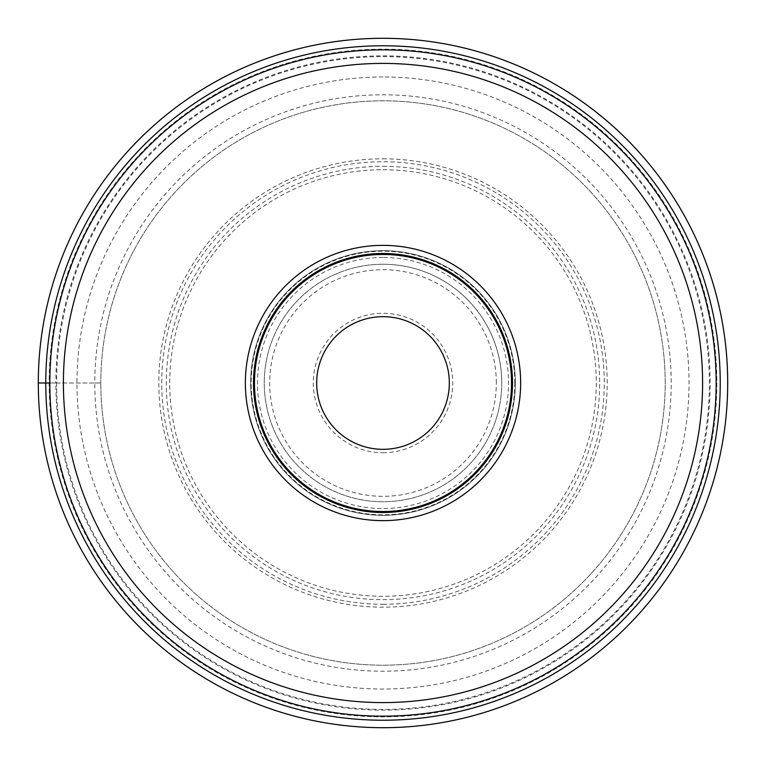 <?xml version="1.0" encoding="UTF-8"?>
<svg xmlns="http://www.w3.org/2000/svg" width="766" height="766" viewBox="0 0 766 766"><rect width="100%" height="100%" fill="white"/><g stroke="black" fill="none" stroke-linecap="round" stroke-linejoin="round"><path stroke-width="0.57" stroke-dasharray="3.83 2.87" d="M49.838 383L100.806 383A282.194 282.194 0 0 0 383 665.194A282.194 282.194 0 0 0 665.194 383A282.194 282.194 0 0 0 383 100.806A282.194 282.194 0 0 0 100.806 383A282.194 282.194 0 0 1 383 100.806A282.194 282.194 0 0 1 665.194 383A282.194 282.194 0 0 1 383 665.194A282.194 282.194 0 0 1 100.806 383L94.793 383A288.207 288.207 0 0 1 383 94.793A288.207 288.207 0 0 1 671.207 383A288.207 288.207 0 0 1 383 671.207A288.207 288.207 0 0 1 94.793 383L55.851 383A327.149 327.149 0 0 0 383 710.149A327.149 327.149 0 0 0 710.149 383A327.149 327.149 0 0 0 383 55.851A327.149 327.149 0 0 0 55.851 383L38.3 383A344.7 344.7 0 0 1 383 38.3A344.7 344.7 0 0 1 727.7 383A344.7 344.7 0 0 1 383 727.7A344.7 344.7 0 0 1 38.3 383M383 716.162A333.162 333.162 0 0 1 49.838 383A333.162 333.162 0 0 1 383 49.838A333.162 333.162 0 0 1 716.162 383A333.162 333.162 0 0 1 383 716.162M383 56.617A326.383 326.383 0 0 1 709.383 383A326.383 326.383 0 0 1 383 709.383A326.383 326.383 0 0 1 56.617 383A326.383 326.383 0 0 1 383 56.617M383 76.973A306.027 306.027 0 0 0 76.973 383A306.027 306.027 0 0 0 383 689.027A306.027 306.027 0 0 0 689.027 383A306.027 306.027 0 0 0 383 76.973M383 257.472A125.528 125.528 0 0 0 257.472 383A125.528 125.528 0 0 0 383 508.528A125.528 125.528 0 0 0 508.528 383A125.528 125.528 0 0 0 383 257.472M383 264.251A118.749 118.749 0 0 0 264.251 383A118.749 118.749 0 0 0 383 501.749A118.749 118.749 0 0 0 501.749 383A118.749 118.749 0 0 0 383 264.251M501.749 382.895A118.749 118.749 0 0 1 383.057 501.749A118.749 118.749 0 0 1 264.251 383A118.749 118.749 0 0 1 382.943 264.251A118.749 118.749 0 0 1 501.749 383A118.749 118.749 0 0 1 383.057 501.749A118.749 118.749 0 0 1 264.251 383A118.749 118.749 0 0 1 382.943 264.251A118.749 118.749 0 0 1 501.749 382.895M383 452.716A69.716 69.716 0 0 0 452.716 383A69.716 69.716 0 0 0 383 313.284A69.716 69.716 0 0 0 313.284 383A69.716 69.716 0 0 0 383 452.716M383 449.326A66.326 66.326 0 0 0 449.326 383A66.326 66.326 0 0 0 383 316.674A66.326 66.326 0 0 0 316.674 383A66.326 66.326 0 0 0 383 449.326M515.317 382.895A132.317 132.317 0 0 0 382.952 250.683A132.317 132.317 0 0 0 250.683 383.105A132.317 132.317 0 0 0 383.048 515.317A132.317 132.317 0 0 0 515.317 382.895A132.317 132.317 0 0 1 383.057 515.317A132.317 132.317 0 0 1 250.683 383A132.317 132.317 0 0 1 382.943 250.683A132.317 132.317 0 0 1 515.317 383A132.317 132.317 0 0 1 383.057 515.317A132.317 132.317 0 0 1 250.683 383A132.317 132.317 0 0 1 382.943 250.683A132.317 132.317 0 0 1 515.317 382.895M253.738 383A129.262 129.262 0 0 0 383 512.263A129.262 129.262 0 0 0 512.263 383A129.262 129.262 0 0 0 383 253.738A129.262 129.262 0 0 0 253.738 383M253.498 383A129.502 129.502 0 0 0 383 512.502A129.502 129.502 0 0 0 512.502 383A129.502 129.502 0 0 0 383 253.498A129.502 129.502 0 0 0 253.498 383M716.842 383A333.842 333.842 0 0 1 383 716.842A333.842 333.842 0 0 1 49.158 383A333.842 333.842 0 0 1 383 49.158A333.842 333.842 0 0 1 716.842 383M383 158.811A224.189 224.189 0 0 1 607.189 383A224.189 224.189 0 0 1 383 607.189A224.189 224.189 0 0 1 158.811 383A224.189 224.189 0 0 1 383 158.811M383 604.269A221.269 221.269 0 0 0 604.269 383A221.269 221.269 0 0 0 383 161.731A221.269 221.269 0 0 0 161.731 383A221.269 221.269 0 0 0 383 604.269M383 166.327A216.673 216.673 0 0 1 599.673 383A216.673 216.673 0 0 1 383 599.673A216.673 216.673 0 0 1 166.327 383A216.673 216.673 0 0 1 383 166.327M383 169.717A213.283 213.283 0 0 1 596.283 383A213.283 213.283 0 0 1 383 596.283A213.283 213.283 0 0 1 169.717 383A213.283 213.283 0 0 1 383 169.717M496.32 382.895A113.32 113.32 0 0 0 382.952 269.68A113.32 113.32 0 0 0 269.68 383.105A113.32 113.32 0 0 0 383.048 496.32A113.32 113.32 0 0 0 496.32 382.895M514.809 382.895A131.809 131.809 0 0 0 382.952 251.191A131.809 131.809 0 0 0 251.191 383.105A131.809 131.809 0 0 0 383.048 514.809A131.809 131.809 0 0 0 514.809 382.895"/><path stroke-width="1.15" d="M727.7 383A344.7 344.7 0 0 1 383 727.7A344.7 344.7 0 0 1 38.3 383A344.7 344.7 0 0 0 383 727.7A344.7 344.7 0 0 0 727.7 383A344.7 344.7 0 0 0 383 38.3A344.7 344.7 0 0 0 38.3 383L49.838 383M383 520.641A137.641 137.641 0 0 1 245.359 383A137.641 137.641 0 0 1 383 245.359A137.641 137.641 0 0 1 520.641 383A137.641 137.641 0 0 1 383 520.641M383 716.162A333.162 333.162 0 0 0 716.162 382.943A333.162 333.162 0 0 0 382.895 49.838A333.162 333.162 0 0 0 49.838 383.057A333.162 333.162 0 0 0 383 716.162M316.674 383A66.326 66.326 0 0 1 383 316.674A66.326 66.326 0 0 1 449.326 383A66.326 66.326 0 0 1 383 449.326A66.326 66.326 0 0 1 316.674 383M253.738 383A129.262 129.262 0 0 1 383 253.738A129.262 129.262 0 0 1 512.263 383A129.262 129.262 0 0 1 383 512.263A129.262 129.262 0 0 1 253.738 383M253.498 383A129.502 129.502 0 0 1 383 253.498A129.502 129.502 0 0 1 512.502 383A129.502 129.502 0 0 1 383 512.502A129.502 129.502 0 0 1 253.498 383M45.768 383A337.231 337.231 0 0 0 383 720.232A337.231 337.231 0 0 0 720.232 383A337.231 337.231 0 0 0 383 45.768A337.231 337.231 0 0 0 45.768 383M383 63.406A319.594 319.594 0 0 1 702.594 382.952A319.594 319.594 0 0 1 383 702.594A319.594 319.594 0 0 1 63.406 383.048A319.594 319.594 0 0 1 383 63.406M511.535 383A128.535 128.535 0 0 1 383.048 511.535A128.535 128.535 0 0 1 254.465 383A128.535 128.535 0 0 1 382.952 254.465A128.535 128.535 0 0 1 511.535 383"/></g></svg>
